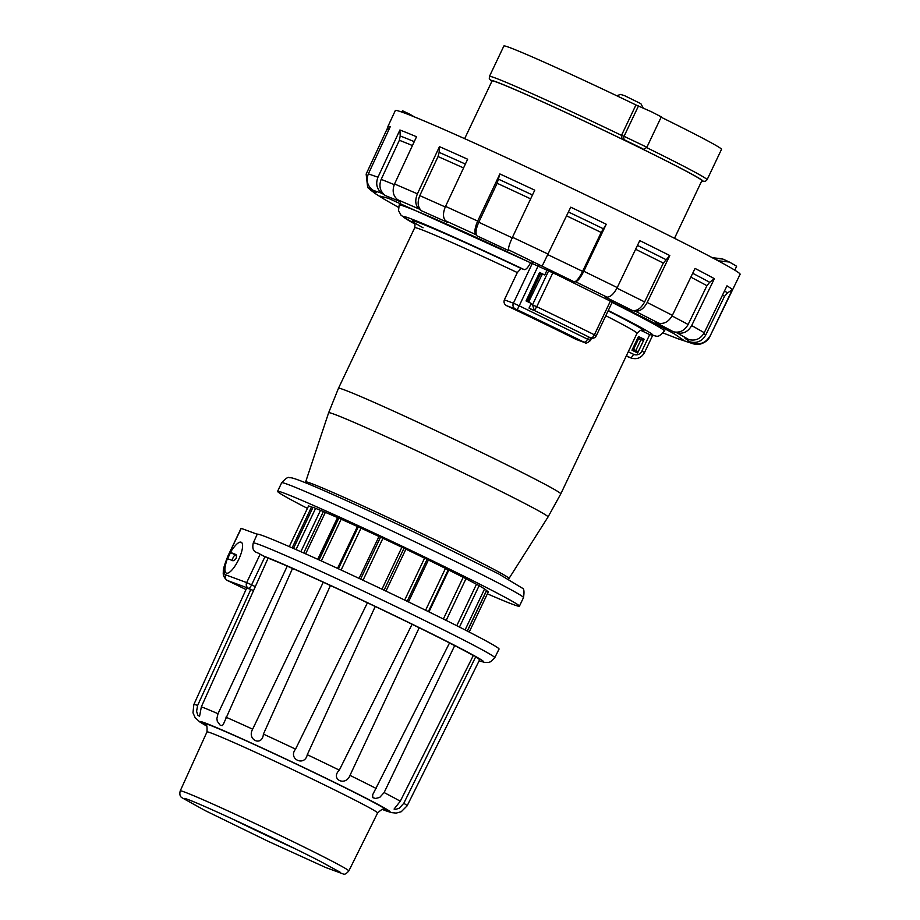 <?xml version="1.0" encoding="UTF-8"?>
<svg xmlns="http://www.w3.org/2000/svg" width="920" height="920" viewBox="0 0 920 920"><rect width="100%" height="100%" fill="white"/><g stroke="black" fill="none" stroke-linecap="round" stroke-linejoin="round"><path stroke-width="1.38" d="M542.283 265.799L570.733 207.184A190.693 5.485 25.4 0 1 606.257 224.25L601.174 232.461L582.601 271.354C579.416 277.702 576.679 281.221 574.39 281.911L508.53 249.837L508.863 250.689L476.905 235.819C475.306 233.289 475.928 228.769 478.768 222.261L512.808 238.096M548.377 254.23L512.474 237.256L534.75 190.175A190.693 5.485 25.4 0 0 499.882 173.949L497.133 183.275L478.768 222.261M439.127 152.363L438.046 156.561L419.796 195.615C417.151 202.204 417.726 207.264 421.532 210.795L447.361 222.329L445.591 220.811C442.819 217.752 442.796 212.934 445.533 206.379L467.647 159.229A190.693 5.485 25.4 0 0 439.461 146.648L439.127 152.363A187.668 5.394 -154.6 0 1 465.382 164.07M400.211 135.976L399.36 140.277L381.19 179.354C378.672 186.001 380.041 191.394 385.284 195.534L400.534 201.733L397.659 199.732C393.012 195.845 391.978 190.589 394.553 183.965L416.541 136.758A190.693 5.485 25.4 0 0 399.912 129.996L400.211 135.976A187.668 5.394 -154.6 0 1 414.264 141.657M388.274 130.974L387.918 126.546A190.693 5.485 25.4 0 1 387.929 126.454A190.693 5.485 25.4 0 1 390.287 126.649L368.356 173.88C365.861 180.538 367.413 186.001 373.025 190.256L376.464 192.464L374.44 192.671L371.128 189.646M688.838 339.584C695.543 341.136 700.683 338.847 704.248 332.706L726.984 285.844A190.693 5.485 25.4 0 1 732.308 289.627L727.317 293.066L724.466 296.412L705.64 335.179C702.04 341.308 696.796 343.528 689.908 341.826L685.032 338.365L688.838 339.584L677.016 332.856L673.474 331.798C679.719 333.097 684.606 330.659 688.137 324.484L706.928 285.695A186.507 5.37 -154.6 0 0 690.828 277.138M606.36 296.815L605.095 296.907L607.028 297.148C610.535 297.056 613.939 293.859 617.24 287.569L639.768 240.603A190.693 5.485 25.4 0 1 669.794 255.553L647.197 302.473C643.804 308.717 639.803 311.615 635.191 311.167L658.869 323.242C664.401 324.162 668.909 321.528 672.37 315.33L695.037 268.433A190.693 5.485 25.4 0 1 714.38 278.68L709.676 282.29L706.928 285.695M669.794 255.553L663.32 263.085L644.621 301.909C641.228 308.154 637.226 311.052 632.615 310.603L605.095 296.907M732.308 289.627L709.699 336.892C708.227 340.101 705.192 342.481 700.568 344.011C696.831 344.391 694.151 344.241 692.553 343.574L684.963 341.124M439.461 146.648L417.416 193.833C414.759 200.422 415.345 205.482 419.152 209.012L397.659 199.732M419.152 209.012L421.532 210.795M399.912 129.996L377.959 177.215C375.44 183.862 376.809 189.255 382.053 193.395L385.284 195.534M387.964 127.121L366.148 174.098L367.666 187.484L375.096 193.487M370.955 190.463L374.44 192.671M709.561 336.467C705.962 342.608 700.718 344.827 693.829 343.125L689.908 341.826M691.759 343.332L693.829 343.125M714.38 278.68L691.679 325.553C688.137 331.717 683.249 334.155 677.016 332.856M635.191 311.167L632.615 310.603M658.869 323.242L655.753 322.402L673.474 331.798M606.257 224.25L583.809 271.25C580.623 277.587 577.886 281.106 575.598 281.796L574.39 281.911M499.882 173.949L477.687 221.076C474.846 227.573 474.225 232.093 475.824 234.623L445.591 220.811M475.824 234.623L476.905 235.819M512.474 237.256C509.519 243.708 508.208 247.905 508.53 249.837M709.699 336.892L740.106 274.275A190.842 5.485 -154.6 0 0 734.815 270.181L736.609 266.26A190.773 5.485 -154.6 0 0 729.365 262.039L718.934 260.854L713.943 258.555M401.867 112.079L402.511 110.768L409.561 114.068L410.952 115.529M734.815 270.181A190.842 5.485 -154.6 0 0 717.98 260.716A190.842 5.485 -154.6 0 0 717.117 260.256L717.428 260.406M387.929 126.454L395.312 110.549A190.842 5.485 -154.6 0 1 404.213 112.93A190.842 5.485 -154.6 0 1 550.551 178.227A190.842 5.485 -154.6 0 1 717.117 260.256L718.934 260.854M729.365 262.039L722.924 259.083M382.053 193.395L373.025 190.256M663.124 332.994L678.442 338.928L683.134 339.905L674.429 333.925L648.129 319.815L557.06 274.769L388.274 198.271L380.454 196.19L384.226 199.237L398.463 207.333M635.95 104.949A120.462 3.461 -154.6 0 0 503.872 46L489.44 76.406A120.462 3.461 25.4 0 1 621.506 135.366L635.95 104.949L651.556 111.814L661.296 116.851L646.863 147.257L624.059 136.309L638.503 105.892M646.668 147.614A120.462 3.461 25.4 0 1 707.077 179.756L721.521 149.339A120.462 3.461 -154.6 0 0 661.123 117.208M491.82 81.443A117.449 3.381 25.4 0 1 622.012 139.058L621.506 135.366L624.059 136.309A3.024 2.875 -69.7 0 0 625.358 140.3L642.367 148.568A3.024 2.875 110.3 0 0 642.62 148.672C642.873 149.672 644.287 149.201 646.863 147.257M642.62 148.672L639.032 147.338A117.449 3.381 25.4 0 1 701.672 181.079M464.657 138.655L492.039 80.995A116.15 3.346 25.4 0 1 598.391 127.788A116.15 3.346 25.4 0 1 701.88 180.63L674.498 238.303M542.593 274.148L542.317 274.735M529.655 308.384L529.149 307.797M530.863 304.186L536.751 306.716L534.347 310.488L532.507 304.796L548.665 270.756M610.523 300.84L594.4 334.799A4.312 2.208 116.4 0 1 590.502 337.847A161.92 4.657 -154.6 0 0 534.347 310.488L530.817 309.189M268.042 558.279L260.153 554.208C257.278 551.827 251.206 553.081 253.242 543.018L257.22 534.244L241.074 528.31L228.114 555.599L241.281 528.367M382.386 809.496L391.184 812.578L396.175 813.096L401.235 811.739L407.111 805.851L479.573 659.881A120.899 3.473 -154.6 0 0 475.64 656.938L403.799 803.298L399.372 808.139L395.796 809.358L394.07 809.059L400.28 801.228L473.294 655.569A120.899 3.473 -154.6 0 0 454.71 645.587L384.123 792.568L379.695 797.433L375.624 798.456L372.807 797.663L372.646 794.788L449.535 642.931A120.899 3.473 -154.6 0 0 419.186 627.739L349.991 775.376C345.552 786.876 330.016 779.286 339.308 770.132L412.091 624.266A120.899 3.473 -154.6 0 0 375.233 606.487L307.28 754.699C304.716 767.05 287.638 758.988 295.55 749.121L367.436 602.784A120.899 3.473 -154.6 0 0 330.429 585.499L263.407 734.102C262.234 747.086 246.583 739.933 252.643 729.169L323.276 582.21A120.899 3.473 -154.6 0 0 292.537 568.41L223.364 724.247L222.352 725.569L220.259 725.293L217.304 721.303L216.89 718.566L218.005 713.713L287.258 566.11A120.899 3.473 -154.6 0 0 268.099 558.164L201.353 706.813L199.559 716.346L197.731 715.07L196.592 711.252L197.627 705.433L250.827 589.421A120.278 3.461 25.4 0 0 246.525 588.409L193.833 704.582L192.981 712.816L195.166 717.692L199.916 722.039L206.632 726.041M454.71 645.587L448.27 642.436M419.186 627.739L411.769 624.162M375.233 606.487L367.436 602.784M330.728 585.695L323.276 582.21M293.744 569.077L287.258 566.11M253.552 590.629L250.827 589.421M254.713 539.775L257.22 534.244A133.849 3.852 25.4 0 1 379.787 588.167A133.849 3.852 25.4 0 1 499.054 649.071L494.764 657.708A133.688 3.841 -154.6 0 0 375.739 596.931A133.688 3.841 -154.6 0 0 253.242 543.018M529.333 302.082L526.815 300.782L527.62 301.047L540.58 273.757L542.087 274.482L528.781 301.656M539.833 273.539L540.58 273.757M527.62 301.047L529.126 301.772M232.265 560.51A3.45 1.046 -64.1 0 1 233.53 556.865A3.45 1.046 -64.1 0 1 235.52 555.001L236.612 555.404M227.55 558.808L230.517 552.563A43.044 1.242 -154.6 0 1 235.968 554.576C237.118 557.543 236.13 559.624 233.001 560.809A43.044 1.242 25.4 0 0 227.55 558.808M226.423 573.137A17.135 5.21 115.9 0 1 226.274 573.079A17.135 5.21 115.9 0 1 225.25 566.363A43.182 43.182 0 0 1 235.347 545.594A17.135 5.21 115.9 0 1 241.258 542.259A17.135 5.21 115.9 0 1 238.567 559.716A17.135 5.21 115.9 0 1 226.423 573.137M649.704 334.604L641.044 330.464M414.954 224.043A138.172 3.979 25.4 0 1 524.193 269.606C525.929 269.825 528.034 267.559 530.529 262.775L530.783 262.234M542.558 274.229A146.809 4.22 -154.6 0 0 541.696 273.827L544.743 274.953L547.101 269.997M533.082 310.028L529.023 308.073L531.231 303.416A157.17 4.519 25.4 0 0 526.044 300.932L539.557 272.469A157.17 4.519 25.4 0 1 544.743 274.953M504.355 299.851L513.406 303.186A4.312 4.105 110.3 0 0 515.246 308.89L517.189 309.764A152.846 4.393 25.4 0 1 583.74 342.056L584.568 342.527A4.312 4.105 110.3 0 0 584.959 342.688L576.184 339.434A123.061 3.542 25.4 0 0 506.701 305.728C504.309 304.393 503.527 302.438 504.355 299.851L517.316 272.561L521.145 268.479L524.193 269.606M583.74 342.056A4.312 2.219 -63.6 0 0 587.65 339.02L588.57 337.065L591.043 338.479M539.752 273.539L539.178 273.263M632.557 348.967L637.031 351.129L636.433 352.383M635.812 350.543L640.952 339.71L637.709 338.134M637.663 338.215L642.24 340.147L642.873 338.813L638.411 336.651M637.779 337.973L642.24 340.147M644.161 339.261L638.48 336.501L631.971 350.209L637.652 352.969L644.161 339.261L642.873 338.813M633.512 349.428L638.618 338.675M467.268 631.051L486.507 590.513L467.303 631.062M318.987 559.877L338.583 518.604L319.125 559.935M289.271 546.606L308.579 505.919L311.523 507.012A97.543 2.806 25.4 0 1 312.961 507.437M292.135 547.86L311.523 507.012M293.48 548.447L313.053 507.219L315.594 508.38A97.543 2.806 25.4 0 1 320.505 510.312L325.358 512.337A97.543 2.806 25.4 0 1 337.536 517.603L341.159 519.202A97.543 2.806 25.4 0 1 357.409 526.528L360.997 528.16A97.543 2.806 25.4 0 1 378.982 536.475L382.916 538.315A97.543 2.806 25.4 0 1 401.89 547.262L405.892 549.171A97.543 2.806 25.4 0 1 424.568 558.164L427.11 559.325L407.18 601.289M296.033 549.573L315.594 508.38M300.851 551.712L320.505 510.312M303.703 552.977L323.449 511.405M305.647 553.851L325.358 512.337M317.733 559.303L337.536 517.603M321.333 560.947L341.159 519.202M337.536 568.376L357.409 526.528M338.399 568.778L358.305 526.849M341.113 570.032L360.997 528.16M359.076 578.404L378.982 536.475M360.617 579.117L380.546 537.13M363.009 580.244L382.916 538.315M381.972 589.214L401.89 547.262M384.077 590.203L404.018 548.205M385.974 591.111L405.892 549.171M404.673 600.081L424.568 558.164M408.48 601.921L428.375 560.015A97.543 2.806 25.4 0 1 445.464 568.41L448.81 570.078A97.543 2.806 25.4 0 1 463.162 577.323L466.003 578.68L446.188 620.402M425.603 610.247L445.464 568.41M428.363 611.593L448.247 569.71M428.961 611.892L448.81 570.078M443.371 618.999L463.162 577.323M456.78 625.715L476.456 584.292L479.147 585.603L459.459 627.072M465.957 578.76A97.543 2.806 25.4 0 1 476.456 584.292M465.094 629.935L484.575 588.926L486.622 590.513A97.543 2.806 25.4 0 1 486.611 590.606L467.383 631.108M479.09 585.729A97.543 2.806 25.4 0 1 484.575 588.926M469.211 632.051L488.416 591.606L486.565 590.709M427.11 559.325L428.375 560.015M307.429 508.369A133.849 3.852 25.4 0 1 277.587 491.349A133.849 3.852 25.4 0 1 436.885 562.936A133.849 3.852 25.4 0 1 519.42 606.176A133.849 3.852 25.4 0 1 487.37 593.814M601.174 232.461A186.507 5.37 -154.6 0 0 566.616 215.867M603.279 228.723A187.668 5.394 -154.6 0 0 568.445 212.002M530.644 198.858A186.507 5.37 -154.6 0 0 497.133 183.275M532.473 194.994A187.668 5.394 -154.6 0 0 498.594 179.227M463.565 167.946A186.507 5.37 -154.6 0 0 438.046 156.561M412.447 145.555A186.507 5.37 -154.6 0 0 399.36 140.277M724.466 296.412A186.507 5.37 -154.6 0 0 722.614 294.872M727.317 293.066A187.668 5.394 -154.6 0 0 724.534 290.904M709.676 282.29A187.668 5.394 -154.6 0 0 692.691 273.274M663.32 263.085A186.507 5.37 -154.6 0 0 635.605 249.274M665.804 259.532A187.668 5.394 -154.6 0 0 637.456 245.421M381.19 179.354L394.266 184.632M419.796 195.615L445.268 206.977M703.765 333.626L705.64 335.179M672.06 315.94L688.137 324.484M616.952 288.144L644.621 301.909M547.929 254.702L582.601 271.354M417.416 193.833L394.553 183.965M704.248 332.706L691.679 325.553M672.37 315.33L647.197 302.473M607.028 297.148L575.598 281.796M617.24 287.569L583.809 271.25M477.687 221.076L445.533 206.379M414.264 116.851A183.08 5.267 25.4 0 1 409.906 114.31M722.683 259.06L712.425 257.864M377.959 177.215L368.356 173.88M622.012 139.058L625.358 140.3M639.032 147.338L642.367 148.568M552.874 272.768L536.751 306.716A166.232 4.784 25.4 0 1 594.4 334.799L596.263 335.8L612.409 301.772M588.547 337.122L590.502 337.847A4.312 4.105 -69.7 0 0 590.858 337.997A4.312 4.312 0 0 0 596.263 335.8M494.764 657.708L490.693 661.721L488.784 662.377L484.38 662.342L479.147 660.755A125.051 3.599 -154.6 0 0 403.293 619.838A125.051 3.599 -154.6 0 0 263.097 555.898M197.627 705.433A118.047 3.393 -154.6 0 0 193.833 704.582M407.111 805.851A118.047 3.393 -154.6 0 0 403.799 803.298M400.28 801.228A118.047 3.393 -154.6 0 0 384.123 792.568M376.349 788.567A118.047 3.393 -154.6 0 0 349.991 775.376M339.308 770.132A118.047 3.393 -154.6 0 0 334.328 767.706A118.047 3.393 -154.6 0 0 307.28 754.699M295.55 749.121A118.047 3.393 -154.6 0 0 263.407 734.102M252.643 729.169A118.047 3.393 -154.6 0 0 225.929 717.163M218.005 713.713A118.047 3.393 -154.6 0 0 201.353 706.813M255.334 586.649L251.608 584.844A4.312 1.311 115.9 0 1 248.526 588.282L227.47 580.52L246.019 589.536M252.425 590.18L248.526 588.282A4.312 4.105 -69.7 0 1 246.675 582.59L225.618 574.816A4.312 4.105 110.3 0 0 227.47 580.52A23.31 7.095 115.9 0 1 227.274 580.439L246.008 589.547M264.937 556.772L251.608 584.844L246.675 582.59L260.153 554.208M225.618 574.816A18.998 5.784 115.9 0 1 228.321 555.657M383.928 809.508L383.95 809.508C383.709 808.208 381.593 809.358 377.603 812.969A94.449 2.714 -154.6 0 0 319.378 782.448A94.449 2.714 -154.6 0 0 211.37 733.113A94.449 2.714 -154.6 0 0 206.965 731.94C207.253 726.581 206.804 724.224 205.631 724.845M383.513 809.462A100.924 2.898 -154.6 0 0 323.955 777.388A100.924 2.898 -154.6 0 0 234.094 735.413A100.924 2.898 -154.6 0 0 205.953 725.144M231.38 818.501A82.593 2.38 -154.6 0 0 295.101 848.757M184.575 792.051A93.323 2.679 -154.6 0 0 180.228 790.901C179.377 794.374 180.021 796.685 182.148 797.847L205.321 810.669L268.249 841.351L325.806 867.548L343.275 874C344.54 874.747 346.391 873.735 348.818 870.952A93.323 2.679 -154.6 0 0 278.668 834.704A93.323 2.679 -154.6 0 0 184.575 792.051M382.467 809.496A105.098 3.024 -154.6 0 0 325.162 777.825A105.098 3.024 -154.6 0 0 226.216 731.768A105.098 3.024 -154.6 0 0 206.586 725.983M526.884 300.794L539.844 273.505M235.52 555.001L230.517 552.563M608.108 310.845A128.237 3.691 25.4 0 1 641.412 330.452M605.797 315.709A123.061 3.542 25.4 0 1 637.031 333.304C639.653 330.625 641.251 329.682 641.827 330.475M608.269 310.511A138.172 3.979 25.4 0 1 648.703 334.19M612.11 302.427A146.809 4.22 25.4 0 1 664.412 331.016C657.213 338.801 658.133 336.041 649.601 334.558M414.966 224.066L401.097 215.326L398.509 210.565L399.176 205.079A146.809 4.22 25.4 0 1 530.529 262.775M517.189 309.764L519.213 305.808L590.122 340.423M532.473 263.039L513.406 303.186L519.213 305.808L538.223 265.765M506.701 305.728L515.246 308.89M584.568 342.527L576.184 339.434M626.382 355.752L630.442 357.73L627.969 356.81A4.312 1.311 115.9 0 1 627.934 356.799A4.312 1.311 115.9 0 1 627.9 356.776M652.602 335.501L644.518 352.532L641.861 351.129L649.658 334.696M628.855 357.19L627.934 356.799A10.799 10.281 110.3 0 0 628.855 357.19L631.327 358.11A10.799 10.281 110.3 0 1 630.442 357.73A4.312 1.311 -64.1 0 0 633.535 354.28A6.474 6.164 110.3 0 0 641.861 351.129M628.279 351.739L633.535 354.28M423.073 227.757A128.237 3.691 25.4 0 1 521.145 268.479M508.702 579.255L508.99 578.496A112.562 3.243 25.4 0 0 439.599 542.11A112.562 3.243 25.4 0 0 305.635 481.93L328.635 412.758L338.468 388.297L414.713 227.746A123.061 3.542 25.4 0 1 517.316 272.561M328.635 412.758A121.451 3.496 25.4 0 1 473.179 477.698A121.451 3.496 25.4 0 1 548.055 516.948L560.797 493.867L637.031 333.304M338.468 388.297A123.061 3.542 25.4 0 1 441.082 433.113A123.061 3.542 25.4 0 1 484.921 454.112A123.061 3.542 25.4 0 1 560.797 493.867M281.658 482.77A133.849 3.852 25.4 0 1 404.225 536.705A133.849 3.852 25.4 0 1 523.491 597.597C524.434 591.629 524.02 588.466 522.249 588.121L498.64 573.884L417.864 533.91C374.198 513.026 329.164 492.476 307.625 483.621C290.789 476.778 290.904 477.813 289.57 477.744C288.374 476.606 285.74 478.273 281.658 482.77L277.587 491.349M369.391 186.725L371.151 189.681M688.678 342.263L678.419 338.928M374.728 193.257L367.666 187.484M414.356 116.897L409.561 114.068M721.429 258.738L711.494 257.577M374.796 193.292L384.192 199.214M643.103 107.87L640.895 103.695L624.438 95.599L620.563 94.426L616.722 95.749M707.077 179.756L705.352 181.343L701.649 181.125M491.809 81.489L489.291 78.752L489.44 76.406M589.248 337.398L590.858 337.997M349.968 748.65L345.138 758.39M228.114 555.599C224.48 564.523 222.893 569.952 223.364 571.895C222.766 575.069 224.066 577.909 227.274 580.439M184.724 798.41L187.381 799.284C202.653 804.632 281.899 841.57 319.47 860.924L340.159 872.217M348.818 870.952L377.603 812.969M180.228 790.901L206.965 731.94M539.775 273.493L526.815 300.782M400.177 202.986L399.176 205.079M665.401 328.923L664.412 331.016M584.924 342.677C585.568 343.747 587.397 343.022 590.421 340.503L591.341 338.56M631.327 358.11C637.088 359.674 641.481 357.811 644.518 352.532M414.713 227.746C415.219 224.146 414.943 222.318 413.873 222.237L413.885 222.249M305.635 481.93L305.221 482.643M508.99 578.496L548.055 516.948M519.42 606.176L523.491 597.597"/></g></svg>
